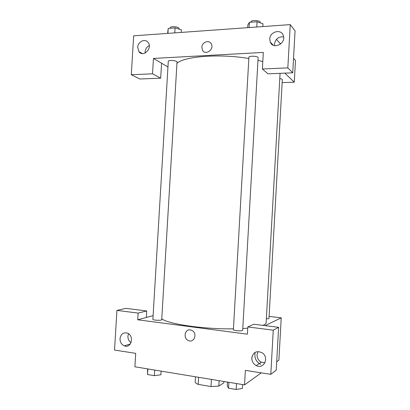 <?xml version="1.0" encoding="UTF-8"?>
<svg xmlns="http://www.w3.org/2000/svg" width="410" height="410" viewBox="0 0 410 410"><rect width="100%" height="100%" fill="white"/><g stroke="black" fill="none" stroke-linecap="round" stroke-linejoin="round"><path stroke-width="0.61" d="M223.921 381.484L223.845 382.817L218.822 386.061L211.012 386.553L198.194 384.375C196.41 383.642 195.401 382.873 195.165 382.069L195.473 376.79M198.604 377.308L198.194 384.375M211.422 379.419L211.012 386.553M219.13 380.695L218.822 386.061M261.272 372.854L244.544 384.887L134.895 366.791L135.705 353.348L114.518 350.058L116.932 310.406L138.129 313.086L137.724 319.79L153.109 315.644M269.103 316.417L281.229 317.842L278.887 360.18L276.714 361.743M251.868 359.36L252.027 356.541M137.724 319.79L247.404 334.176L247.814 326.949L253.846 324.243L278.621 327.318L276.248 370.163L270.795 374.33L245.364 370.384L244.544 384.887M281.229 317.842L265.091 325.637M260.647 364.393C255.978 361.64 254.138 357.633 255.138 352.369M257.977 351.58L257.039 354.742C257.029 358.079 258.464 360.559 261.349 362.184L264.916 362.87M251.817 357.93C251.807 361.359 253.277 363.911 256.229 365.587C264.107 369.922 269.683 356.787 261.724 352.554C256.368 350.529 253.062 352.323 251.817 357.93M278.621 327.318L273.255 330.163L270.795 374.33M247.814 326.949L273.255 330.163M116.932 310.406L125.978 308.376L146.729 310.949L146.339 317.468M129.965 344.405L129.601 344.133M128.504 333.73L127.92 336.164C127.864 338.978 128.904 341.146 131.041 342.668M120.017 338.629C120.027 342.171 121.488 344.59 124.399 345.891C131.415 348.726 134.5 335.6 127.387 333.135C123.302 332.187 120.847 334.022 120.017 338.629M146.729 310.949L138.129 313.086M190.317 329.901L191.875 330.393C197.84 333.135 194.171 343.534 188.318 340.52C182.978 338.353 184.756 328.876 190.317 329.901C184.756 328.876 182.978 338.353 188.318 340.52C194.171 343.534 197.84 333.135 191.88 330.393M233.392 329.655C233.085 330.721 242.858 331.362 242.684 330.265L258.121 57.697C258.454 56.052 248.757 55.611 248.906 57.277L233.392 329.655M152.884 319.344C152.602 320.302 161.894 320.687 161.719 319.713L177.028 62.018C177.345 60.562 168.156 59.798 168.29 61.295L152.884 319.344M266.367 318.775C268.017 318.775 268.893 318.637 268.996 318.36L282.311 79.627C282.249 79.192 281.409 78.853 279.784 78.617M161.776 318.811C167.751 324.002 204.236 329.384 233.439 328.835M242.781 328.528L247.748 328.174M262.938 325.371C265.029 324.52 266.1 323.598 266.151 322.603L280.076 73.339M176.946 63.396C183.598 56.36 220.221 53.474 248.834 58.527M257.972 60.352L262.8 61.608M153.463 58.425L263.317 52.434L262.385 68.998L287.835 67.881L290.244 24.62L133.665 35.819L131.292 74.733L152.535 73.8L153.463 58.425L167.951 66.958M282.147 82.61L294.277 82.19L284.863 73.144M201.848 47.309C201.91 42.158 209.085 39.462 211.242 43.829C214.563 49.272 205.507 55.909 202.525 50.271L201.848 47.309L202.525 50.276C205.507 55.909 214.568 49.272 211.242 43.829C209.085 39.468 201.91 42.158 201.848 47.309M269.765 39.068C269.816 31.678 281.024 28.531 283.233 35.388C286.585 43.352 273.168 50.163 270.257 42.076L269.765 39.068M137.714 47.396C137.816 41.564 145.345 38.069 148.22 42.584C152.766 48.482 143.054 57.769 138.872 51.588L137.714 47.396M283.607 36.91C278.569 36.464 275.525 38.858 274.469 44.09L274.556 45.659M272.214 44.608L272.235 44.162M149.286 45.561C146.821 46.812 145.437 48.892 145.125 51.798L145.155 53.023M161.576 63.201L160.679 78.166L139.887 79.007L131.292 74.733M141.44 53.387L141.455 53.095M160.679 78.166L152.535 73.8M262.385 68.998L267.94 73.826L292.73 72.826L295.056 30.837L290.244 24.62M292.73 72.826L287.835 67.881M294.277 82.19L295.482 60.413L293.539 58.261M280.655 44.003L276.453 39.35M181.199 32.416L181.353 29.792L175.07 27.906L168.218 28.418L167.613 33.389M175.07 27.906L174.773 32.877M168.218 28.418L167.921 33.369M170.263 28.269L170.293 27.736C170.181 25.922 179.354 26.732 179.016 28.5L178.986 29.079M262.851 26.578L263.01 23.806L257.055 21.761L249.403 22.335L247.85 24.913L247.696 27.665M257.055 21.761L256.757 27.014M249.403 22.335L249.106 27.562M250.899 22.222L250.92 21.868C250.797 19.854 260.478 20.269 260.13 22.268L260.099 22.806M161.109 371.117L160.894 374.771L154.365 375.668L147.533 374.514L147.559 368.882M154.698 370.061L154.365 375.668M147.866 368.933L147.533 374.514M242.612 384.57L242.392 388.434L236.186 389.5L228.549 388.208L227.258 385.897L227.473 382.069M236.524 383.565L236.186 389.5M228.882 382.304L228.549 388.208M256.229 365.587L261.349 362.184M124.399 345.891L130.38 343.872M270.257 42.076L273.239 45.218M138.872 51.588L142.219 53.541"/></g></svg>
